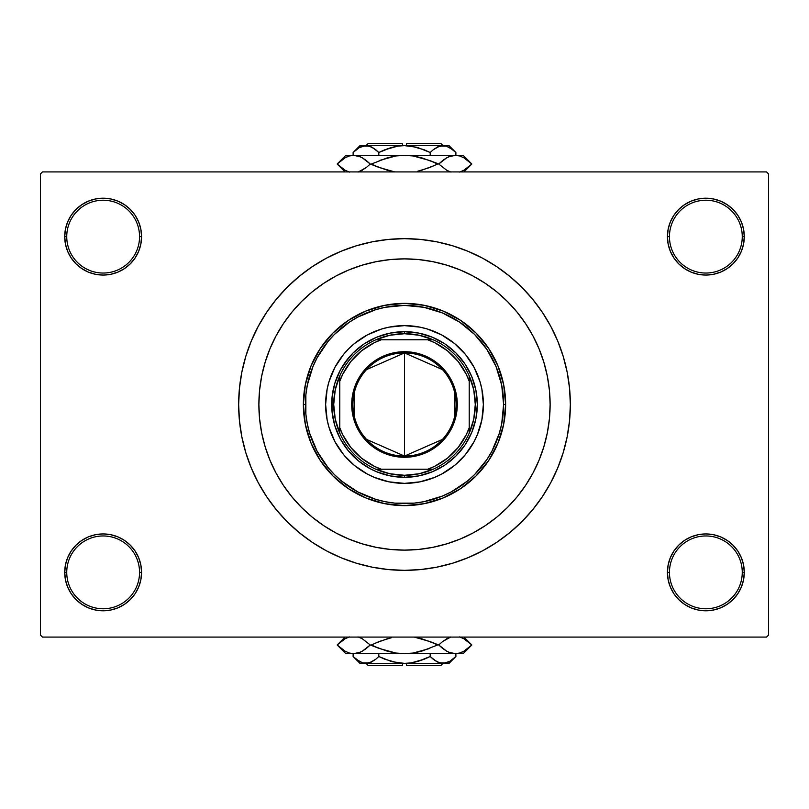 <?xml version="1.0" encoding="UTF-8"?>
<svg xmlns="http://www.w3.org/2000/svg" width="809" height="809" viewBox="0 0 809 809"><rect width="100%" height="100%" fill="white"/><g stroke="black" fill="none" stroke-linecap="round" stroke-linejoin="round"><path stroke-width="1.21" d="M684.505 540.412L678.68 545.195L673.897 551.02L670.348 557.664L668.163 564.874L667.425 572.367L669.447 572.367A36.405 36.405 0 0 0 705.852 608.773A36.405 36.405 0 0 0 742.257 572.367A36.405 36.405 0 0 0 705.852 535.962A36.405 36.405 0 0 0 669.447 572.367L667.425 572.367A38.428 38.428 0 0 1 705.852 533.94A38.428 38.428 0 0 1 744.28 572.367L742.257 572.367A36.405 36.405 0 0 1 705.852 608.773A36.405 36.405 0 0 1 669.447 572.367A36.405 36.405 0 0 1 705.852 535.962A36.405 36.405 0 0 1 742.257 572.367L744.28 572.367L743.542 564.874L741.357 557.664L737.808 551.02L733.025 545.195L727.2 540.412L720.556 536.863L713.346 534.678L705.852 533.94L698.359 534.678L691.149 536.863L684.505 540.412L678.68 545.195L673.897 551.02L670.348 557.664L668.163 564.874L667.425 572.367L668.163 579.861L670.348 587.071L673.897 593.715L678.68 599.54L684.505 604.323L691.149 607.872L698.359 610.057L705.852 610.795L713.346 610.057L720.556 607.872L727.2 604.323L733.025 599.54L737.808 593.715L741.357 587.071L743.542 579.861L744.28 572.367A38.428 38.428 0 0 1 705.852 610.795A38.428 38.428 0 0 1 667.425 572.367L668.163 579.861L670.348 587.071L673.897 593.715L678.68 599.54M130.32 599.54L135.103 593.715L138.652 587.071L140.837 579.861L141.575 572.367A38.428 38.428 0 0 1 103.147 610.795A38.428 38.428 0 0 1 64.72 572.367L66.742 572.367A36.405 36.405 0 0 0 103.147 608.773A36.405 36.405 0 0 0 139.553 572.367A36.405 36.405 0 0 0 103.147 535.962A36.405 36.405 0 0 0 66.742 572.367L64.72 572.367A38.428 38.428 0 0 1 103.147 533.94A38.428 38.428 0 0 1 141.575 572.367L139.553 572.367A36.405 36.405 0 0 1 103.147 608.773A36.405 36.405 0 0 1 66.742 572.367A36.405 36.405 0 0 1 103.147 535.962A36.405 36.405 0 0 1 139.553 572.367L141.575 572.367L140.837 564.874L138.652 557.664L135.103 551.02L130.32 545.195L124.495 540.412L117.851 536.863L110.641 534.678L103.147 533.94L95.654 534.678L88.444 536.863L81.8 540.412L75.975 545.195L71.192 551.02L67.643 557.664L65.458 564.874L64.72 572.367L65.458 579.861L67.643 587.071L71.192 593.715L75.975 599.54L81.8 604.323L88.444 607.872L95.654 610.057L103.147 610.795L110.641 610.057L117.851 607.872L124.495 604.323L130.32 599.54L135.103 593.715L138.652 587.071L140.837 579.861L141.575 572.367L140.837 564.874L138.652 557.664L135.103 551.02L130.32 545.195L124.495 540.412M124.495 268.588L130.32 263.805L135.103 257.98L138.652 251.336L140.837 244.126L141.575 236.632A38.428 38.428 0 0 1 103.147 275.06A38.428 38.428 0 0 1 64.72 236.632L66.742 236.632A36.405 36.405 0 0 0 103.147 273.038A36.405 36.405 0 0 0 139.553 236.632A36.405 36.405 0 0 0 103.147 200.227A36.405 36.405 0 0 0 66.742 236.632L64.72 236.632A38.428 38.428 0 0 1 103.147 198.205A38.428 38.428 0 0 1 141.575 236.632L139.553 236.632A36.405 36.405 0 0 1 103.147 273.038A36.405 36.405 0 0 1 66.742 236.632A36.405 36.405 0 0 1 103.147 200.227A36.405 36.405 0 0 1 139.553 236.632L141.575 236.632L140.837 229.139L138.652 221.929L135.103 215.285L130.32 209.46L124.495 204.677L117.851 201.128L110.641 198.943L103.147 198.205L95.654 198.943L88.444 201.128L81.8 204.677L75.975 209.46L71.192 215.285L67.643 221.929L65.458 229.139L64.72 236.632L65.458 244.126L67.643 251.336L71.192 257.98L75.975 263.805L81.8 268.588L88.444 272.137L95.654 274.322L103.147 275.06L110.641 274.322L117.851 272.137L124.495 268.588L130.32 263.805L135.103 257.98L138.652 251.336L140.837 244.126L141.575 236.632L140.837 229.139L138.652 221.929L135.103 215.285L130.32 209.46M678.68 209.46L673.897 215.285L670.348 221.929L668.163 229.139L667.425 236.632L669.447 236.632A36.405 36.405 0 0 0 705.852 273.038A36.405 36.405 0 0 0 742.257 236.632A36.405 36.405 0 0 0 705.852 200.227A36.405 36.405 0 0 0 669.447 236.632L667.425 236.632A38.428 38.428 0 0 1 705.852 198.205A38.428 38.428 0 0 1 744.28 236.632L742.257 236.632A36.405 36.405 0 0 1 705.852 273.038A36.405 36.405 0 0 1 669.447 236.632A36.405 36.405 0 0 1 705.852 200.227A36.405 36.405 0 0 1 742.257 236.632L744.28 236.632L743.542 229.139L741.357 221.929L737.808 215.285L733.025 209.46L727.2 204.677L720.556 201.128L713.346 198.943L705.852 198.205L698.359 198.943L691.149 201.128L684.505 204.677L678.68 209.46L673.897 215.285L670.348 221.929L668.163 229.139L667.425 236.632L668.163 244.126L670.348 251.336L673.897 257.98L678.68 263.805L684.505 268.588L691.149 272.137L698.359 274.322L705.852 275.06L713.346 274.322L720.556 272.137L727.2 268.588L733.025 263.805L737.808 257.98L741.357 251.336L743.542 244.126L744.28 236.632A38.428 38.428 0 0 1 705.852 275.06A38.428 38.428 0 0 1 667.425 236.632L668.163 244.126L670.348 251.336L673.897 257.98L678.68 263.805L684.505 268.588M258.88 404.5L259.578 418.769L261.681 432.906L265.15 446.77L269.963 460.23L276.071 473.144L283.423 485.4L291.938 496.878L301.535 507.465L312.122 517.062L323.6 525.577L335.856 532.929L348.77 539.037L362.23 543.85L376.094 547.319L390.231 549.422L404.5 550.12L418.769 549.422L432.906 547.319L446.77 543.85L460.23 539.037L473.144 532.929L485.4 525.577L496.878 517.062L507.465 507.465L517.062 496.878L525.577 485.4L532.929 473.144L539.037 460.23L543.85 446.77L547.319 432.906L549.422 418.769L550.12 404.5L549.422 390.231L547.319 376.094L543.85 362.23L539.037 348.77L532.929 335.856L525.577 323.6L517.062 312.122L507.465 301.535L496.878 291.938L485.4 283.423L473.144 276.071L460.23 269.963L446.77 265.15L432.906 261.681L418.769 259.578L404.5 258.88L390.231 259.578L376.094 261.681L362.23 265.15L348.77 269.963L335.856 276.071L323.6 283.423L312.122 291.938L301.535 301.535L291.938 312.122L283.423 323.6L276.071 335.856L269.963 348.77L265.15 362.23L261.681 376.094L259.578 390.231L258.88 404.5A145.62 145.62 0 0 1 404.5 258.88A145.62 145.62 0 0 1 550.12 404.5A145.62 145.62 0 0 1 404.5 550.12A145.62 145.62 0 0 1 258.88 404.5A145.62 145.62 0 0 1 404.5 258.88A145.62 145.62 0 0 1 550.12 404.5L549.422 418.769L547.319 432.906L543.85 446.77L539.037 460.23L532.929 473.144L525.577 485.4L517.062 496.878L507.465 507.465L496.878 517.062L485.4 525.577L473.144 532.929L460.23 539.037L446.77 543.85L432.906 547.319L418.769 549.422L404.5 550.12L390.231 549.422L376.094 547.319L362.23 543.85L348.77 539.037L335.856 532.929L323.6 525.577L312.122 517.062L301.535 507.465L291.938 496.878L283.423 485.4L276.071 473.144L269.963 460.23L265.15 446.77L261.681 432.906L259.578 418.769L258.88 404.5L259.578 390.231L261.681 376.094L265.15 362.23L269.963 348.77L276.071 335.856L283.423 323.6L291.938 312.122L301.535 301.535L312.122 291.938L323.6 283.423L335.856 276.071L348.77 269.963L362.23 265.15L376.094 261.681L390.231 259.578L404.5 258.88L418.769 259.578L432.906 261.681L446.77 265.15L460.23 269.963L473.144 276.071L485.4 283.423L496.878 291.938L507.465 301.535L517.062 312.122L525.577 323.6L532.929 335.856L539.037 348.77L543.85 362.23L547.319 376.094L549.422 390.231L550.12 404.5A145.62 145.62 0 0 1 404.5 550.12A145.62 145.62 0 0 1 258.88 404.5L258.88 404.551M570.345 404.5A165.845 165.845 0 0 1 404.5 570.345A165.845 165.845 0 0 1 238.655 404.5A165.845 165.845 0 0 1 404.5 238.655A165.845 165.845 0 0 1 570.345 404.5L569.546 388.249L567.16 372.15L563.206 356.354L557.725 341.034L550.767 326.32L542.394 312.365L532.696 299.29L521.775 287.225L509.71 276.304L496.635 266.606L482.68 258.233L467.966 251.275L452.646 245.794L436.85 241.84L420.751 239.454L404.5 238.655L388.249 239.454L372.15 241.84L356.354 245.794L341.034 251.275L326.32 258.233L312.365 266.606L299.29 276.304L287.225 287.225L276.304 299.29L266.606 312.365L258.233 326.32L251.275 341.034L245.794 356.354L241.84 372.15L239.454 388.249L238.655 404.5L239.454 420.751L241.84 436.85L245.794 452.646L251.275 467.966L258.233 482.68L266.606 496.635L276.304 509.71L287.225 521.775L299.29 532.696L312.365 542.394L326.32 550.767L341.034 557.725L356.354 563.206L372.15 567.16L388.249 569.546L404.5 570.345L420.751 569.546L436.85 567.16L452.646 563.206L467.966 557.725L482.68 550.767L496.635 542.394L509.71 532.696L521.775 521.775L532.696 509.71L542.394 496.635L550.767 482.68L557.725 467.966L563.206 452.646L567.16 436.85L569.546 420.751L570.345 404.5M766.528 637.087L42.472 637.087L40.45 635.065L40.45 173.935L42.472 171.912L766.528 171.912L42.472 171.912L40.45 173.935L40.45 635.065L42.472 637.087L766.528 637.087L768.55 635.065L768.55 173.935L768.55 635.065L766.528 637.087M766.528 171.912L768.55 173.935L766.528 171.912M358.963 563.974L370.744 566.876M439.509 566.603L452.646 563.206M450.037 245.026L438.256 242.124M369.491 242.397L356.354 245.794M713.346 198.943L705.852 198.205L698.359 198.943M691.149 272.137L698.359 274.322L705.852 275.06L713.346 274.322L720.556 272.137M110.641 198.943L103.147 198.205L95.654 198.943M75.975 263.805L81.8 268.588M88.444 272.137L95.654 274.322L103.147 275.06L110.641 274.322L117.851 272.137M117.851 536.863L110.641 534.678L103.147 533.94L95.654 534.678L88.444 536.863M95.654 610.057L103.147 610.795L110.641 610.057M733.025 545.195L727.2 540.412M720.556 536.863L713.346 534.678L705.852 533.94L698.359 534.678L691.149 536.863M698.359 610.057L705.852 610.795L713.346 610.057M283.423 323.6L277.163 333.844M325.623 404.53A78.877 78.877 0 0 0 343.532 454.537L334.936 441.684L329.02 427.395L327.139 419.891L325.623 404.5L327.139 389.109L329.02 381.605L334.936 367.316L343.532 354.463L348.73 348.73L354.463 343.532L367.316 334.936L381.605 329.02L389.109 327.139L404.5 325.623L419.891 327.139L427.395 329.02L441.684 334.936L454.537 343.532L465.468 354.463L474.064 367.316L479.98 381.605L481.861 389.109L483.377 404.5A78.877 78.877 0 0 1 404.5 483.377A78.877 78.877 0 0 1 325.623 404.5A78.877 78.877 0 0 1 404.5 325.623A78.877 78.877 0 0 1 483.377 404.5L481.861 419.891L477.371 434.686L474.064 441.684L465.468 454.537A78.877 78.877 0 0 0 483.377 404.53M404.53 483.377A78.877 78.877 0 0 0 454.537 465.468L441.684 474.064L434.686 477.371L419.891 481.861L404.5 483.377L389.109 481.861L374.314 477.371L367.316 474.064L354.463 465.468A78.877 78.877 0 0 0 404.47 483.377M303.375 404.5L305.397 404.5A99.102 99.102 0 0 1 404.5 305.397A99.102 99.102 0 0 1 503.602 404.5L505.625 404.5A101.125 101.125 0 0 0 404.5 303.375A101.125 101.125 0 0 0 303.375 404.5A101.125 101.125 0 0 1 404.5 303.375A101.125 101.125 0 0 1 505.625 404.5L503.683 424.229L497.929 443.201L488.585 460.685L476.005 476.005L460.685 488.585L443.201 497.929L424.229 503.683L404.5 505.625L384.771 503.683L365.799 497.929L348.315 488.585L332.995 476.005L320.415 460.685L311.071 443.201L305.317 424.229L303.375 404.5L305.317 384.771L311.071 365.799L320.415 348.315L332.995 332.995L348.315 320.415L365.799 311.071L384.771 305.317L404.5 303.375L424.229 305.317L443.201 311.071L460.685 320.415L476.005 332.995L488.585 348.315L497.929 365.799L503.683 384.771L505.625 404.5A101.125 101.125 0 0 1 404.5 505.625A101.125 101.125 0 0 1 303.375 404.5A101.125 101.125 0 0 0 404.5 505.625A101.125 101.125 0 0 0 505.625 404.5L503.602 404.5L501.701 385.165L496.059 366.578L486.897 349.437L474.58 334.42L459.563 322.103L442.422 312.941L423.835 307.299L404.5 305.397L385.165 307.299L375.73 309.665L357.78 317.098L349.437 322.103L334.42 334.42L327.888 341.631L317.098 357.78L312.941 366.578L307.299 385.165L305.873 394.782L305.873 414.218L307.299 423.835L309.665 433.27L317.098 451.22L327.888 467.369L334.42 474.58L341.631 481.112L357.78 491.902L375.73 499.335L385.165 501.701L394.782 503.127L414.218 503.127L423.835 501.701L442.422 496.059L451.22 491.902L467.369 481.112L474.58 474.58L486.897 459.563L491.902 451.22L499.335 433.27L501.701 423.835L503.602 404.5A99.102 99.102 0 0 1 404.5 503.602A99.102 99.102 0 0 1 305.397 404.5L303.375 404.5M543.85 362.23L539.037 348.77M362.23 265.15L348.77 269.963M265.15 446.77L269.963 460.23M446.77 543.85L447.448 543.648M447.933 543.496L449.329 543.051M450.643 542.617L453.707 541.555M454.769 541.17L460.23 539.037M343.956 364.05L353.017 353.017L364.05 343.956L376.64 337.232L390.292 333.086L404.5 331.69L418.708 333.086L432.36 337.232L444.95 343.956L455.983 353.017L465.044 364.05L471.768 376.64L475.914 390.292L477.31 404.5L475.914 418.708L471.768 432.36L465.044 444.95L455.983 455.983L444.95 465.044L432.36 471.768L418.708 475.914L404.5 477.31L390.292 475.914L376.64 471.768L370.178 468.714L358.306 460.786L348.214 450.694L340.286 438.822L334.825 425.635L332.044 411.639L332.044 397.361L334.825 383.365L340.286 370.178L348.214 358.306M465.468 454.537L455.528 464.649M354.463 465.468L344.351 455.528M483.377 404.47A78.877 78.877 0 0 0 465.468 354.463L464.649 353.472M460.27 348.73L459.654 348.113M404.47 325.623A78.877 78.877 0 0 0 354.463 343.532L353.472 344.351M348.73 348.73L348.113 349.346M348.73 460.27L349.346 460.887M460.27 460.27L460.887 459.654M465.044 444.95L460.786 450.694M444.95 465.044L438.822 468.714M364.05 465.044L358.306 460.786M343.956 444.95L340.286 438.822M364.05 343.956L370.178 340.286M444.95 343.956L450.694 348.214M465.044 364.05L468.714 370.178M454.537 343.532A78.877 78.877 0 0 0 404.53 325.623M343.532 354.463A78.877 78.877 0 0 0 325.623 404.47M442.462 439.408L404.5 456.074A51.574 51.574 0 0 0 456.074 404.5A51.574 51.574 0 0 0 404.5 352.926L404.5 351.713A52.787 52.787 0 0 1 457.287 404.5A52.787 52.787 0 0 1 404.5 457.287L404.5 352.926A51.574 51.574 0 0 1 456.074 404.5A51.574 51.574 0 0 1 404.5 456.074L366.538 439.408M366.538 369.592L404.5 352.926L442.462 369.592M454.405 391.475L454.405 417.525M339.78 433.169A70.787 70.787 0 0 1 339.78 375.831L335.25 389.847L333.712 404.5L335.25 419.153L339.78 433.169A70.787 70.787 0 0 0 375.831 469.22L389.847 473.75L404.5 475.287A70.787 70.787 0 0 1 375.831 469.22L433.169 469.22A70.787 70.787 0 0 1 404.5 475.287L419.153 473.75L433.169 469.22A70.787 70.787 0 0 0 469.22 433.169L473.75 419.153L475.287 404.5L473.75 389.847L469.22 375.831A70.787 70.787 0 0 1 469.22 433.169L469.22 375.831A70.787 70.787 0 0 0 433.169 339.78L419.153 335.25L404.5 333.712L404.5 331.69A72.81 72.81 0 0 0 331.69 404.5A72.81 72.81 0 0 0 404.5 477.31L404.5 475.287L404.5 477.31A72.81 72.81 0 0 1 331.69 404.5A72.81 72.81 0 0 1 404.5 331.69A72.81 72.81 0 0 1 477.31 404.5A72.81 72.81 0 0 1 404.5 477.31A72.81 72.81 0 0 0 477.31 404.5A72.81 72.81 0 0 0 404.5 331.69L404.5 333.712L389.847 335.25L375.831 339.78A70.787 70.787 0 0 1 433.169 339.78L375.831 339.78A70.787 70.787 0 0 0 339.78 375.831L339.78 433.169A70.787 70.787 0 0 0 375.831 469.22L427.739 469.22L434.716 466.277L447.478 458.177L458.177 447.478L466.277 434.716L469.22 427.739L469.22 381.261L466.277 374.284L458.177 361.522L447.478 350.823L434.716 342.723L427.739 339.78L381.261 339.78L374.284 342.723L361.522 350.823L350.823 361.522L342.723 374.284L339.78 381.261L339.78 427.739L342.723 434.716L350.823 447.478L361.522 458.177L374.284 466.277L381.261 469.22A68.765 68.765 0 0 1 339.78 427.739L339.78 433.169M404.5 351.713L414.795 352.724L424.705 355.727L433.826 360.612L441.825 367.175L448.388 375.174L453.273 384.295L456.276 394.205L457.287 404.5L456.276 414.795L453.273 424.705L448.388 433.826L441.825 441.825L433.826 448.388L424.705 453.273L414.795 456.276L404.5 457.287L394.205 456.276L384.295 453.273L375.174 448.388L367.175 441.825L360.612 433.826L355.727 424.705L352.724 414.795L351.713 404.5L352.724 394.205L355.727 384.295L360.612 375.174L367.175 367.175L375.174 360.612L384.295 355.727L394.205 352.724L404.5 351.713L404.5 456.074A51.574 51.574 0 0 1 352.926 404.5A51.574 51.574 0 0 1 404.5 352.926A51.574 51.574 0 0 0 352.926 404.5A51.574 51.574 0 0 0 404.5 456.074L404.5 457.287A52.787 52.787 0 0 1 351.713 404.5A52.787 52.787 0 0 1 404.5 351.713M433.169 339.78A70.787 70.787 0 0 1 469.22 375.831L469.22 381.261A68.765 68.765 0 0 0 427.739 339.78L433.169 339.78M469.22 433.169A70.787 70.787 0 0 1 433.169 469.22L427.739 469.22A68.765 68.765 0 0 0 469.22 427.739L469.22 433.169M339.78 375.831A70.787 70.787 0 0 1 375.831 339.78L381.261 339.78A68.765 68.765 0 0 0 339.78 381.261L339.78 375.831M354.595 417.525L354.595 391.475M440.905 665.403L406.522 665.403L440.905 665.403L442.928 663.38M406.522 663.38L406.522 665.403L406.522 663.38M437.972 662.247L439.681 662.874L436.435 661.469L430.186 656.493L430.186 653.672L430.186 656.493L433.25 659.264L430.186 656.493L417.707 661.459L411.184 662.884L417.727 661.459L424.068 659.264L411.184 662.884L404.5 663.38L397.785 662.874L384.912 659.264L378.814 656.493L384.912 659.264L378.814 656.493L378.814 653.672L378.814 656.493L375.75 659.264L369.339 662.874L365.961 663.38L362.644 662.884L356.193 659.274L353.118 656.493L353.118 653.672L353.118 656.493L353.745 657.11M371.887 661.833L365.961 663.38L369.319 662.874L362.644 662.884L359.368 661.469L353.118 656.493L360.005 663.38L443.039 663.38L446.406 662.874L439.712 662.884L434.14 659.962M375.538 659.436L371.23 662.146M411.184 662.884L404.5 663.38L392.395 661.762M397.806 662.874L402.478 663.329L397.816 662.884M455.255 657.11L455.882 656.493L455.882 653.672L455.882 656.493L449.673 661.438L443.039 663.38L437.831 662.177M463.84 638.716L471.849 644.975L463.84 651.235L459.643 653.035L455.295 653.672L463.152 653.672L345.847 653.672L353.705 653.672L349.427 653.055L345.21 651.265L337.151 644.975L345.16 638.716L349.357 636.916L345.16 638.716L337.151 644.975L345.16 651.235M417.636 652.216L413.146 653.035L429.71 648.484L413.106 653.045L404.5 653.672L395.874 653.045L404.5 653.672L395.854 653.035L379.3 648.484L370.259 644.975L362.199 638.685L357.983 636.895L362.199 638.685L370.259 644.975L362.25 651.235L358.053 653.035L353.705 653.672L357.983 653.055L353.705 653.672L349.427 653.055L345.21 651.265M360.409 652.155L353.705 653.672L405.461 653.662M365.85 648.848L362.199 651.265M404.5 653.672L455.295 653.672L451.017 653.055L446.801 651.265L438.741 644.975L421.529 638.706L414.279 637.087L429.7 641.466L437.598 644.975L421.499 651.255L413.106 653.045L404.5 653.672L395.854 653.035L387.471 651.245L370.259 644.975L362.23 638.706L370.259 644.975L366.315 648.484M379.279 641.466L371.402 644.975L379.279 648.484L371.402 644.975L379.279 641.466L391.364 637.735M387.481 651.255L389.008 651.66M463.79 638.685L459.573 636.895L463.79 638.685L471.849 644.975L463.84 651.235L459.643 653.035L455.295 653.672L451.017 653.055L446.801 651.265L438.741 644.975L429.721 641.466L437.598 644.975L421.529 651.245M446.801 638.685L450.947 636.916L442.685 641.466L448.591 637.785M442.685 648.484L438.741 644.975L442.685 641.466L438.741 644.975L446.77 651.245L442.695 648.494M448.884 652.287L450.987 653.045M448.651 652.185L455.295 653.672L459.643 653.035M467.491 648.798L468.34 648.13M462.03 652.145L463.941 651.174M455.295 653.672L459.573 653.055M341.509 641.153L340.66 641.82M346.97 637.805L345.119 638.746M387.481 638.695L374.81 643.367M421.509 638.695L419.992 638.291M433.25 659.264L430.186 656.493L424.088 659.264L428.426 657.353M442.847 663.38L448.995 663.38L443.039 663.38L446.356 662.884M448.995 663.38L455.882 656.493L449.673 661.438L446.406 662.874M448.338 662.136L449.733 661.408M417.727 661.459L424.068 659.264M411.205 662.874L414.845 662.197M391.273 661.459L378.814 656.493L375.75 659.264M354.029 657.383L356.182 659.264M443.039 663.38L360.005 663.38M402.478 665.403L368.095 665.403L402.478 665.403L402.478 663.38L402.478 665.403M368.095 143.597L402.478 143.597L368.095 143.597L366.072 145.62M402.478 145.62L402.478 143.597L402.478 145.62M371.028 146.753L369.319 146.126L372.565 147.531L378.814 152.507L378.814 155.328L378.814 152.507L375.75 149.736L378.814 152.507L391.293 147.541L397.816 146.116L391.273 147.541L384.932 149.736L397.816 146.116L404.5 145.62L411.215 146.126L424.088 149.736L430.186 152.507L424.088 149.736L430.186 152.507L430.186 155.328L430.186 152.507L433.25 149.736L439.661 146.126L443.039 145.62L446.356 146.116L452.807 149.726L455.882 152.507L455.882 155.328L455.882 152.507L455.255 151.89M437.113 147.167L443.039 145.62L439.681 146.126L446.356 146.116L449.632 147.531L455.882 152.507L448.995 145.62L365.961 145.62L362.594 146.126L369.288 146.116L374.86 149.038M433.462 149.564L437.77 146.854M397.816 146.116L404.5 145.62L416.605 147.238M411.194 146.126L406.522 145.671L411.184 146.116M353.806 151.839L353.118 152.507L353.118 155.328L353.118 152.507L359.327 147.562L365.961 145.62L371.169 146.823M345.16 170.284L337.151 164.025L345.16 157.765L349.357 155.965L353.705 155.328L345.847 155.328L463.152 155.328L455.295 155.328L459.573 155.945L463.79 157.735L471.849 164.025L463.84 170.284L459.643 172.084L463.84 170.284L471.849 164.025L463.84 157.765M391.364 156.784L395.854 155.965L379.29 160.516L395.894 155.955L404.5 155.328L413.126 155.955L404.5 155.328L413.146 155.965L429.7 160.516L438.741 164.025L446.801 170.315L451.017 172.105L446.801 170.315L438.741 164.025L446.75 157.765L450.947 155.965L455.295 155.328L451.017 155.945L455.295 155.328L459.573 155.945L463.79 157.735M448.591 156.845L455.295 155.328L403.539 155.338M443.15 160.152L446.801 157.735M404.5 155.328L353.705 155.328L357.983 155.945L362.199 157.735L370.259 164.025L387.471 170.294L394.721 171.912L379.3 167.534L371.402 164.025L387.501 157.745L395.894 155.955L404.5 155.328L413.146 155.965L421.529 157.755L438.741 164.025L446.77 170.294L438.741 164.025L442.685 160.516M429.721 167.534L437.598 164.025L429.721 160.516L437.598 164.025L429.721 167.534L417.636 171.265M421.519 157.745L419.992 157.34M345.21 170.315L349.427 172.105L345.21 170.315L337.151 164.025L345.16 157.765L349.357 155.965L353.705 155.328L357.983 155.945L362.199 157.735L370.259 164.025L379.279 167.534L371.402 164.025L387.471 157.755M362.199 170.315L358.053 172.084L366.315 167.534L360.409 171.215M366.315 160.516L370.259 164.025L366.315 167.534L370.259 164.025L362.23 157.755L366.305 160.506M360.116 156.713L358.013 155.955M360.349 156.815L353.705 155.328L349.357 155.965M341.509 160.202L340.66 160.87M346.97 156.855L345.059 157.826M353.705 155.328L349.427 155.945M467.491 167.847L468.047 167.412M462.03 171.195L463.881 170.254M421.519 170.305L434.19 165.633M387.491 170.305L389.008 170.709M375.75 149.736L378.814 152.507L384.912 149.736L380.574 151.647M366.153 145.62L360.005 145.62L365.961 145.62L362.644 146.116M360.005 145.62L353.118 152.507L359.327 147.562L362.594 146.126M360.662 146.864L359.186 147.642M391.273 147.541L384.932 149.736M397.795 146.126L394.155 146.803M417.727 147.541L430.186 152.507L433.25 149.736M454.971 151.617L452.818 149.736M365.961 145.62L448.995 145.62M406.522 143.597L440.905 143.597L406.522 143.597L406.522 145.62L406.522 143.597M463.152 653.672L471.849 644.975L463.962 637.087M345.847 653.672L337.151 644.975L345.038 637.087M368.095 665.403L366.072 663.38M345.847 155.328L337.151 164.025L345.038 171.912M463.152 155.328L471.849 164.025L463.962 171.912M440.905 143.597L442.928 145.62"/></g></svg>

